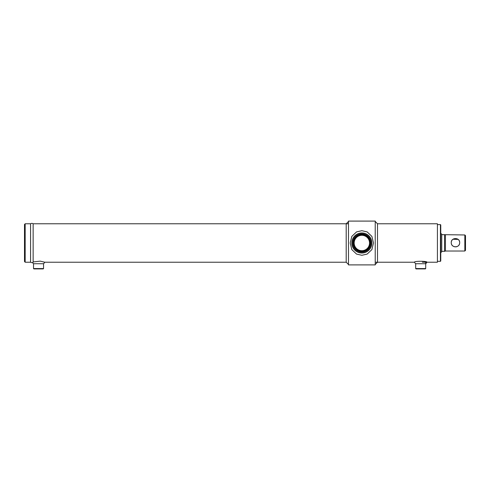 <?xml version="1.0" encoding="UTF-8"?>
<svg xmlns="http://www.w3.org/2000/svg" width="490" height="490" viewBox="0 0 490 490"><rect width="100%" height="100%" fill="white"/><g stroke="black" fill="none" stroke-linecap="round" stroke-linejoin="round"><path stroke-width="0.73" d="M24.5 261.55L24.5 224.438L25.168 223.771L25.168 262.217L24.5 261.55M33.142 262.217A2.34 2.34 0 0 1 30.57 262.217L30.57 223.771L25.168 223.771M348.482 223.771L33.142 223.771A2.34 2.34 0 0 0 30.57 223.771L30.57 262.217L25.168 262.217M422.368 262.217L437.417 262.217L437.417 223.771L377.502 223.771L375.23 221.523M33.142 261.936L33.142 223.771L33.142 261.936L40.254 261.139L44.743 262.217L346.203 262.217L348.482 264.465M415.685 268.569L425.712 268.569L425.381 268.906L416.016 268.906L415.685 268.569L415.685 263.724A4.679 4.679 0 0 1 414.497 262.217L375.23 262.217M451.4 243.781L451.682 244.522M452.325 245.478L453.232 246.237M453.924 246.586L454.677 246.807M455.455 246.88L456.264 246.807M456.276 246.801L457.023 246.586M457.721 246.231L458.34 245.76M458.854 245.184L459.259 244.522M459.54 243.787L459.675 242.991C459.553 248.026 451.388 248.026 451.259 242.991L451.247 242.66C450.978 237.215 459.963 237.215 459.694 242.66M464.832 234.967L465.5 235.641L465.5 250.347L464.832 251.021L464.832 234.967L441.76 234.637M459.602 241.809L459.357 241.019M458.971 240.302L458.456 239.677M458.156 239.402L452.95 239.273M452.484 239.677L451.964 240.308M451.578 241.025L451.333 241.815M464.832 251.021L445.441 251.021L445.441 234.967M445.441 251.021L444.522 251.352L444.522 234.637M440.424 224.604L440.761 224.941L440.761 260.999L440.424 261.335L440.424 224.604L437.417 224.604M440.424 261.335L437.417 261.335M440.761 252.522L441.76 251.854L441.76 234.134L440.761 233.467M415.685 263.724L425.712 263.724A4.679 4.679 0 0 0 426.9 262.217C427.58 260.968 413.829 260.968 414.497 262.217M33.528 268.569L43.555 268.569L43.224 268.906L33.859 268.906L33.528 268.569L33.528 263.724L43.555 263.724A4.679 4.679 0 0 0 44.743 262.217M33.528 263.724A4.679 4.679 0 0 1 32.505 262.511M348.482 264.894L348.482 221.094L375.23 221.094L375.23 264.894L348.482 264.894M351.991 242.991A9.861 9.861 0 0 0 361.853 252.858A9.861 9.861 0 0 0 371.714 242.991A9.861 9.861 0 0 0 361.853 233.13A9.861 9.861 0 0 0 351.991 242.991M351.82 242.991A10.033 10.033 0 0 0 361.853 253.024A10.033 10.033 0 0 0 371.885 242.991A10.033 10.033 0 0 0 361.853 232.964A10.033 10.033 0 0 0 351.82 242.991M353.492 242.991A8.361 8.361 0 0 0 361.853 251.352A8.361 8.361 0 0 0 370.213 242.991A8.361 8.361 0 0 0 361.853 234.637A8.361 8.361 0 0 0 353.492 242.991M354.166 242.991A7.687 7.687 0 0 0 361.853 250.684A7.687 7.687 0 0 0 369.546 242.991A7.687 7.687 0 0 0 361.853 235.304A7.687 7.687 0 0 0 354.166 242.991M367.151 231.899L371.898 236.407L373.49 242.997L371.892 249.588L367.151 254.09L361.853 255.29L356.555 254.09L351.808 249.588L350.215 242.991L351.808 236.4L356.555 231.899L361.853 230.698L367.151 231.899M43.555 268.569L43.555 263.724M425.712 268.569L425.712 262.554M348.482 221.523L346.203 223.771L346.203 262.217M375.23 264.465L377.502 262.217L377.502 223.771M352.825 242.991A9.028 9.028 0 0 1 361.853 233.969A9.028 9.028 0 0 1 370.881 242.991A9.028 9.028 0 0 1 361.853 252.019A9.028 9.028 0 0 1 352.825 242.991M444.522 251.352L441.76 251.352"/></g></svg>
